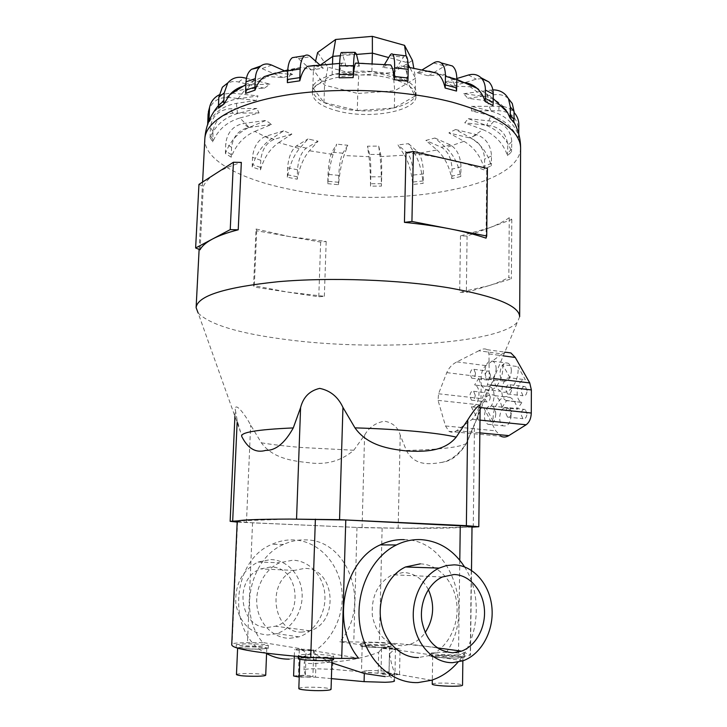 <?xml version="1.0" encoding="UTF-8"?>
<svg xmlns="http://www.w3.org/2000/svg" width="727" height="727" viewBox="0 0 727 727"><rect width="100%" height="100%" fill="white"/><g stroke="black" fill="none" stroke-linecap="round" stroke-linejoin="round"><path stroke-width="0.55" stroke-dasharray="3.63 2.73" d="M331.866 662.888L316.209 655.091L315.482 677.164L299.233 677.082M316.209 655.091L312.864 650.701L312.21 650.71C302.323 650.683 296.434 650.274 294.544 649.484L301.65 648.866L306.094 653.382L304.286 662.551C304.549 663.16 307.739 663.515 313.846 663.624L332.893 661.97C349.569 660.807 364.827 657.572 378.667 652.264L378.158 673.266L381.902 673.038C391.571 673.02 397.451 673.502 399.523 674.483L389.009 675.21L389.499 653.891C390.853 661.634 392.553 667.913 394.597 672.739L394.516 673.756C393.616 675.356 390.526 676.31 385.246 676.628M293.59 675.974L305.349 675.119L306.094 653.382M392.207 649.184L395.488 648.866L384.892 648.13L381.575 648.448L392.207 649.184M391.626 674.774L394.925 674.338C393.67 673.738 390.126 673.447 384.292 673.466L380.966 673.902C382.202 674.502 385.755 674.783 391.626 674.774M309.947 650.338L313.782 649.974L303.186 649.238L299.315 649.602L309.947 650.338M309.048 676.955L312.901 676.446C311.747 675.837 308.203 675.547 302.268 675.574L298.379 676.083C299.524 676.692 303.077 676.982 309.048 676.955M378.667 652.264L382.511 647.793C392.144 647.83 397.996 648.239 400.068 649.011L394.025 649.547L389.499 653.891M312.864 650.701L358.565 658.153M302.296 632.072C272.507 633.98 265.655 580.609 294.226 570.413L304.522 568.414C335.02 567.578 339.927 622.376 309.902 630.809L302.296 632.072M270.544 567.024L260.62 568.914C233.067 578.565 239.465 629.119 268.154 627.383L275.488 626.201C304.468 618.268 299.951 566.251 270.544 567.024M289.928 638.297L298.897 636.861C315.1 631.781 326.423 612.825 324.824 594.304C323.37 575.748 309.311 560.599 292.79 560.19L279.668 562.762C264.628 569.177 254.568 588.252 257.058 606.418C259.439 624.611 273.97 638.533 289.928 638.297M270.844 559.554C286.965 559.954 300.66 574.603 302.041 592.532C303.55 610.444 292.436 628.737 276.605 633.617L267.854 634.989C250.542 633.608 239.892 623.33 235.875 604.182C234.721 584.453 242.109 570.413 258.03 562.044L270.844 559.554M381.911 647.802L339.791 641.741C371.442 606.254 349.224 539.652 305.522 539.879C298.015 539.616 290.691 541.142 283.566 544.432C250.188 558.281 237.756 613.479 262.738 642.523L301.65 648.866M289.164 659.135L301.151 657.326C326.368 650.147 344.171 621.24 342.081 592.841C340.209 564.406 318.962 540.806 293.526 539.907C286.12 539.652 278.886 541.142 271.843 544.378C230.741 560.644 226.46 634.598 266.573 653.6M428.357 589.597C422.596 578.837 414.335 573.121 403.558 572.449L392.289 574.775C377.758 582.836 371.124 596.503 372.369 615.769C376.25 634.48 386.119 644.486 401.995 645.776L410.319 644.267C416.189 642.114 421.142 638.251 425.159 632.672M439.326 655.481C448.65 655.272 463.381 656.354 462.899 657.217L456.429 657.935C447.014 658.153 432.102 657.054 432.701 656.199L439.326 655.481M432.229 684.125C432.42 683.616 434.637 683.289 438.881 683.135C448.241 682.789 463.026 684.071 462.536 685.207M457.347 654.927L464.453 654.182C464.98 653.255 448.786 652.101 438.545 652.31L431.247 653.055C430.584 653.964 446.987 655.154 457.347 654.927M438.49 655.363C448.741 655.136 464.935 656.317 464.408 657.272L457.301 658.053C446.941 658.298 430.529 657.09 431.202 656.145L438.49 655.363M308.393 657.771C321.516 657.781 329.376 658.362 331.975 659.525C331.721 660.007 328.94 660.316 323.633 660.434C313.482 660.67 299.288 659.616 299.878 658.689C300.169 658.189 303.014 657.89 308.393 657.771M298.824 688.505C299.133 687.851 301.987 687.433 307.394 687.233C320.571 687.133 328.459 687.824 331.058 689.323M324.524 657.235C330.358 657.108 333.402 656.79 333.675 656.272C334.193 655.272 318.808 654.173 307.766 654.391C301.841 654.5 298.715 654.827 298.388 655.354C297.734 656.336 313.355 657.472 324.524 657.235M298.27 658.653C298.597 658.108 301.723 657.771 307.657 657.644C318.699 657.408 334.093 658.535 333.575 659.571M368.843 645.394C380.248 645.449 387.155 645.921 389.581 646.812L383.029 647.421C371.506 647.366 364.554 646.894 362.164 646.003L368.843 645.394M368.198 670.558C379.639 670.53 386.573 671.094 389 672.23L382.42 673.084C370.852 673.111 363.873 672.557 361.483 671.412L368.198 670.558M383.82 644.685L391.017 644.04C391.48 643.295 377.622 642.377 368.225 642.504L360.865 643.15C360.31 643.886 374.332 644.831 383.82 644.685M368.153 645.294C377.558 645.14 391.417 646.085 390.953 646.857L383.756 647.521C374.26 647.684 360.228 646.721 360.792 645.967L368.153 645.294M246.044 646.876C257.731 646.903 264.637 647.375 266.782 648.293L258.53 649.057C246.717 649.029 239.756 648.557 237.638 647.639L246.044 646.876M236.457 674.601C236.784 674.038 239.601 673.684 244.908 673.529C256.64 673.466 263.574 674.029 265.718 675.201M259.294 646.158L268.354 645.349C265.991 644.376 258.394 643.868 245.562 643.822L236.311 644.631C238.638 645.603 246.299 646.112 259.294 646.158M236.311 644.631L236.175 647.612L245.435 646.766C258.276 646.803 265.882 647.321 268.236 648.33L259.175 649.166C250.106 649.211 243.018 648.884 237.883 648.184M480.129 407.029C479.502 411.364 477.612 417.262 474.467 424.741L466.543 443.297C459.31 455.111 450.876 461.5 441.225 462.463C428.93 464.498 414.335 465.798 406.384 450.458L400.223 435.155C398.078 427.403 392.825 422.732 384.465 421.169C375.623 422.778 368.998 427.431 364.59 435.128L353.776 450.249C340.918 461.227 325.66 465.344 307.994 462.599C292.127 461.018 272.543 458.146 261.347 442.798L250.651 425.077C245.054 414.508 235.33 401.777 235.239 409.147L237.22 420.524L241.955 436.882M519.66 316.672L517.533 321.979C498.649 344.189 373.696 351.386 285.157 339.418C238.747 333.375 209.739 324.587 198.153 313.055L240.201 431.184M312.983 140.102L308.021 138.93L299.451 148.59C293.753 155.396 289.719 164.938 287.338 177.206L297.216 179.215C299.606 167.01 303.668 157.523 309.42 150.762L318.072 141.174L312.983 140.102M278.805 142.565L291.881 134.095L283.684 130.851L270.589 139.42C261.865 145.518 255.731 154.706 252.205 166.983L260.466 169.909C263.974 157.723 270.09 148.608 278.805 142.565L299.451 148.59M254.795 131.396L271.489 124.453L265.946 120.437L249.134 127.461C237.856 132.578 229.95 141.265 225.425 153.533L231.268 157.214C235.757 145.055 243.6 136.449 254.795 131.396L270.589 139.42M239.919 117.983L259.048 112.921L256.858 108.441L237.538 113.557C224.507 117.401 215.346 125.444 210.076 137.676L212.72 141.874C217.946 129.751 227.006 121.791 239.919 117.983L249.134 127.461M208.367 122.39L207.749 124.999C213.311 112.967 222.862 105.751 236.402 103.37L256.313 100.453L257.976 95.909L237.865 98.836C226.479 100.653 217.664 106.306 211.439 115.793M233.694 91.838L245.735 88.948L264.383 88.221L270.035 84.105L251.26 84.795L242.391 86.386M265.119 76.326L283.239 77.607L292.536 74.418L275.56 73.036M287.365 82.66C289.046 75.644 291.6 70.901 295.017 68.447L301.869 67.275L311.429 69.956L323.451 68.138L314.255 65.466M339.173 77.798C339.845 70.146 340.727 65.33 341.826 63.34L343.462 63.058L345.988 66.357L359.347 66.175L357.221 63.122M387.364 64.63L382.784 67.366L395.806 68.874L400.931 65.975L404.139 66.593C406.02 68.811 407.265 73.681 407.892 81.233M428.912 71.182L417.216 72.854L428.312 75.826L443.325 74.227L448.868 76.644C452.476 79.552 455.02 84.35 456.511 91.057M338.746 111.276C321.861 106.987 313.073 100.971 312.356 93.229C310.674 78.834 358.82 69.383 391.526 78.652C407.456 83.169 415.626 88.994 416.008 96.118C416.789 111.067 370.543 119.519 338.746 111.276M200.061 249.77L203.324 186.485C205.205 182.05 209.321 177.77 215.665 173.644C222.071 169.527 230.632 165.783 241.337 162.412M405.993 152.606C422.269 154.46 437.3 156.968 451.094 160.122C464.844 163.293 476.721 166.91 486.736 170.981L487.426 168.446M256.04 229.005L256.704 230.786L320.652 242.091L326.187 241.455L289.146 236.52L256.04 229.005L253.569 285.566L286.992 292L324.351 296.298L318.78 296.798L254.259 287.056L253.569 285.566M338.855 107.714C321.988 103.398 313.201 97.336 312.492 89.539C310.811 75.035 358.938 65.512 391.617 74.836C407.547 79.388 415.699 85.25 416.089 92.429C416.862 107.478 370.643 116.011 338.855 107.714M390.663 64.948L357.057 62.876M245.644 93.365C247.543 87.922 250.379 83.66 254.141 80.588L264.81 76.344M218.518 108.178L222.171 101.507L231.241 93.147M495.759 414.345C495.669 410.21 494.496 407.465 492.243 406.102C487.826 405.239 485.218 408.547 484.4 416.035C484.482 420.188 485.663 422.941 487.944 424.314C492.333 425.177 494.933 421.851 495.759 414.345M511.063 415.944C510.963 411.845 509.772 409.11 507.491 407.765C503.029 406.893 500.403 410.173 499.594 417.607C499.685 421.724 500.885 424.459 503.193 425.822C507.628 426.685 510.245 423.396 511.063 415.944M496.159 369.025C496.087 365.099 494.987 362.491 492.87 361.183C488.399 360.301 485.736 363.682 484.873 371.297C484.936 375.241 486.045 377.867 488.19 379.176C492.624 380.048 495.278 376.668 496.159 369.025M511.363 370.961C511.281 367.071 510.163 364.472 508.019 363.173C503.511 362.291 500.821 365.636 499.967 373.205C500.04 377.113 501.157 379.721 503.329 381.03C507.819 381.902 510.49 378.549 511.363 370.961M475.249 395.243L473.595 391.29C471.487 390.881 470.233 392.525 469.824 396.197L471.478 400.168C473.586 400.568 474.84 398.932 475.249 395.243M490.289 396.951L488.617 393.016C486.481 392.616 485.209 394.234 484.809 397.887L486.49 401.831C488.626 402.231 489.889 400.604 490.289 396.951M475.513 373.196L473.913 369.325C471.787 368.925 470.514 370.579 470.096 374.287L471.696 378.158C473.813 378.567 475.085 376.904 475.513 373.196M490.507 375.059L488.88 371.215C486.736 370.815 485.454 372.451 485.036 376.132L486.663 379.985C488.808 380.385 490.089 378.749 490.507 375.059M511.581 411.982L509.754 407.792C507.446 407.32 506.074 409.01 505.656 412.872L507.482 417.071C509.791 417.543 511.154 415.844 511.581 411.982M527.039 413.636L525.194 409.474C522.849 409.001 521.477 410.673 521.059 414.499L522.913 418.679C525.248 419.143 526.621 417.462 527.039 413.636M511.735 388.836L509.972 384.756C507.646 384.274 506.265 385.982 505.828 389.881L507.591 393.97C509.909 394.443 511.29 392.734 511.735 388.836M527.148 390.672L525.357 386.61C523.004 386.137 521.613 387.827 521.177 391.689L522.977 395.752C525.321 396.233 526.712 394.534 527.148 390.672M472.014 527.139L465.507 527.257L472.023 526.403M237.211 521.404L252.551 522.831L356.984 527.429L404.685 528.302L362.073 527.675L237.184 522.086M320.843 64.739L313.437 69.946L324.551 85.15L357.784 93.474L358.756 75.163L393.134 72.518L412.436 60.459M357.284 110.54L394.316 107.978L415.181 95.946L406.711 80.733L371.879 71.582L332.148 74.663L312.792 87.767L323.96 102.471L357.284 110.54L357.784 93.474L394.725 90.784L393.134 72.518M394.316 107.978L394.725 90.784L415.553 78.298L413.781 68.129M408.165 64.512L407.12 62.567L406.111 55.879M415.181 95.946L415.553 78.298L409.737 67.447M406.711 80.733L407.12 62.567L388.663 57.551M356.503 54.425L340.327 55.743M312.792 87.767L313.437 69.946L315.563 61.132M317.635 52.517L327.859 67.148L358.756 75.163M323.96 102.471L324.551 85.15L327.859 67.148M371.879 71.582L372.097 63.549M332.148 74.663L332.512 63.794M489.634 386.637L490.162 386.855C497.286 389.799 493.76 409.864 486.381 408.41L493.251 421.542C491.67 407.265 501.712 392.625 510.145 397.424C513.716 399.368 516.097 403.294 517.297 409.201L521.941 402.413L521.368 402.167C513.771 398.95 517.37 378.567 525.348 379.721L517.933 366.608C519.651 381.157 509.009 396.224 500.812 391.335C497.359 389.427 495.087 385.646 493.987 379.994L489.634 386.637L475.14 385.083C482.183 388.027 478.648 408.247 471.35 406.793L486.381 408.41M471.35 406.793L478.112 420.015L493.251 421.542M478.112 420.015C476.585 405.639 486.554 390.862 494.887 395.679C498.422 397.633 500.776 401.586 501.948 407.538L517.297 409.201M501.948 407.538L506.555 400.686L521.941 402.413M506.555 400.686L505.992 400.441C498.477 397.215 502.084 376.668 509.981 377.813L525.348 379.721M509.981 377.813L502.666 364.618L517.933 366.608M502.666 364.618C504.338 379.276 493.769 394.47 485.672 389.572C482.255 387.655 480.011 383.847 478.948 378.158L493.987 379.994M478.948 378.158L474.622 384.856M478.829 350.768L456.883 361.882C452.303 364.136 448.941 367.717 446.778 372.633L438.554 393.78L438.054 400.368L445.506 425.967L449.068 431.393C451.258 432.601 453.784 432.365 456.638 430.684L472.186 419.325C474.667 416.635 476.894 412.654 478.884 407.402L487.444 384.71L489.216 377.976L488.971 353.922L487.026 349.678C485.118 348.378 482.392 348.742 478.829 350.768L502.157 353.94L485.927 365.626C483.037 368.016 481.474 371.77 481.256 376.877L481.02 398.532L482.419 405.193L495.75 430.811L500.912 436.264L449.068 431.393M505.801 352.25L502.157 353.94M324.351 296.298L326.187 241.455M320.652 242.091L318.78 296.798M256.704 230.786L254.259 287.056M509.254 217.682C503.956 221.481 497.159 224.916 488.853 227.987L511.79 219.49L509.254 217.682L508.827 277.332L511.39 278.85L488.262 285.838C496.641 283.312 503.493 280.477 508.827 277.332M488.853 227.987L460.491 235.902L467.088 236.048L488.853 227.987M511.79 219.49L511.39 278.85M488.262 285.838L466.343 292.472L459.691 292.309L488.262 285.838M467.088 236.048L466.343 292.472M460.491 235.902L459.691 292.309M486.736 170.981L486.036 238.147M198.953 184.376L203.324 186.485M333.102 154.451C330.694 161.676 328.913 171.418 327.75 183.686L328.031 174.362C328.559 163.957 329.858 156.541 331.93 152.134L336.719 144.146L333.102 154.451L309.42 150.762M327.75 183.686L338.509 184.694C339.691 172.453 341.526 162.73 344.025 155.542L347.779 145.264L336.719 144.146M347.779 145.264L342.78 153.215C340.627 157.614 339.291 165.002 338.773 175.389L338.509 184.694M368.962 156.696C369.934 164.048 370.452 173.862 370.525 186.139L381.43 186.103C381.375 173.817 380.912 163.993 380.039 156.632L378.703 146.109L367.471 146.182L368.962 156.696L344.025 155.542M404.448 155.196C408.747 162.385 411.537 172.135 412.818 184.449L423.15 183.358C421.869 170.999 419.125 161.212 414.899 153.979L408.519 143.664L397.96 144.927L404.448 155.196L380.039 156.632M437 149.98C444.397 156.732 449.322 166.283 451.767 178.633L460.773 176.516C458.319 164.093 453.403 154.469 446.024 147.663L434.9 138.021L425.849 140.429L437 149.98L414.899 153.979M463.99 141.302C474.095 147.308 480.892 156.505 484.373 168.891L491.27 165.838C487.762 153.342 480.929 144.064 470.778 137.994L455.556 129.506L448.85 132.905L463.99 141.302L446.024 147.663M482.828 129.624C494.987 134.586 503.22 143.264 507.528 155.66L511.535 151.834C507.182 139.32 498.867 130.551 486.599 125.535L468.333 118.674L464.726 122.836L482.828 129.624L470.778 137.994M491.098 115.738C504.356 119.392 513.389 127.398 518.178 139.748L518.569 135.422C513.725 122.954 504.602 114.875 491.207 111.195L471.423 106.36L471.505 110.94L491.098 115.738L486.599 125.535M508.282 98.418C504.447 95.301 499.876 94.056 494.587 94.683L467.788 98.254L486.963 100.826C493.206 101.671 498.777 104.043 503.684 107.959M506.01 110.05L512.871 120.146L513.771 122.445M507.355 112.176C501.73 103.098 493.624 97.791 483.028 96.255L463.708 93.701L467.788 98.254M481.783 78.598L476.294 79.17L453.103 86.077L474.486 86.986M475.921 87.349L486.263 93.683L492.961 105.497M465.007 82.605L445.169 82.051L453.103 86.077M370.525 186.139L370.797 176.843C370.988 166.456 370.625 159.004 369.707 154.469L367.471 146.182M378.703 146.109L380.712 154.406C381.539 158.94 381.866 166.41 381.684 176.806L381.43 186.103M412.818 184.449L413.09 175.089C412.936 164.638 410.937 157.223 407.084 152.834L397.96 144.927M408.519 143.664L417.48 151.616C421.269 156.023 423.241 163.475 423.396 173.962L423.15 183.358M451.767 178.633L452.03 169.1C451.558 158.504 448.014 151.234 441.398 147.272L425.849 140.429M434.9 138.021L450.404 144.946C457.001 148.944 460.545 156.278 461.027 166.928L460.764 176.516M484.373 168.891L484.636 159.095C483.873 148.29 478.975 141.265 469.924 138.012L448.85 132.905M455.556 129.506L476.73 134.695C485.827 137.985 490.761 145.073 491.534 155.96L491.27 165.838M507.528 155.66L507.8 145.518C506.801 134.459 500.848 127.798 489.934 125.544L464.726 122.836M468.333 118.674L493.76 121.427C504.774 123.717 510.79 130.433 511.799 141.601L511.535 151.834M518.178 139.748L518.46 129.215C517.315 117.865 510.772 111.685 498.831 110.686L471.505 110.94M471.423 106.36L502.066 106.287M518.742 134.004L518.569 135.422M503.12 106.46C507.464 107.323 511.108 109.323 514.053 112.458M463.708 93.701L492.879 89.866M445.169 82.051L456.82 78.534M448.223 64.839L444.815 66.048L428.312 75.826M417.216 72.854L422.342 69.756M404.457 55.688L395.806 68.874M382.784 67.366L384.574 64.376M358.611 63.14L359.347 66.175M345.988 66.357L342.09 52.517M319.753 64.848L323.451 68.138M311.429 69.956L298.343 58.614L295.762 57.124M284.321 70.746L292.536 74.418M283.239 77.607L259.23 67.466M246.417 78.325L270.035 84.105M264.383 88.221L237.084 81.688L232.286 81.615L227.833 82.887M219.091 94.883L231.359 93.029M231.949 93.092L257.976 95.909M256.313 100.453L228.932 97.509C219.181 97.036 212.529 101.053 208.985 109.559M207.686 124.244L207.749 124.999M210.076 137.676L210.394 127.307C212.111 116.111 218.754 109.913 230.341 108.696L256.858 108.441M259.048 112.921L232.785 113.167C221.317 114.366 214.729 120.509 213.038 131.596L212.72 141.874M225.425 153.533L225.733 143.537C227.224 132.623 232.949 125.962 242.927 123.545L265.946 120.437M271.489 124.453L248.625 127.498C238.72 129.879 233.031 136.485 231.559 147.308L231.268 157.214M252.205 166.983L252.505 157.305C253.696 146.627 258.14 139.602 265.828 136.249L283.684 130.851M291.881 134.095L274.034 139.402C266.355 142.719 261.929 149.68 260.748 160.294L260.466 169.909M287.338 177.206L287.619 167.746C288.492 157.241 291.418 149.98 296.407 145.954L308.021 138.93M318.072 141.174L306.331 148.135C301.296 152.116 298.352 159.34 297.488 169.8L297.216 179.215M404.685 528.302L465.507 527.257C453.512 528.075 433.237 528.429 404.685 528.302M289.919 519.078L238.202 520.868M464.526 566.86C482.319 594.168 479.675 637.361 457.992 662.133M420.261 563.861C438.863 564.334 454.875 582.382 456.865 604.537C459.01 626.656 446.705 649.447 428.557 655.718L418.479 657.535M404.257 539.652C452.076 539.461 477.176 615.569 443.188 656.617L394.025 649.547M305.349 675.119L304.031 669.921C304.368 669.294 307.585 668.895 313.682 668.731L332.666 669.313L378.158 673.266M389.009 675.21L394.507 680.954L394.679 673.202M443.188 656.617L458.483 656.345C466.216 656.172 470.215 655.745 470.487 655.063L470.26 654.782C459.319 649.838 429.012 645.685 379.34 642.332L339.791 641.741M262.738 642.523L247.48 642.677C238.365 642.795 233.249 643.204 232.131 643.895L231.731 644.64M331.385 678.627L315.482 677.164M353.776 450.249L302.078 447.532C285.784 446.224 272.207 444.642 261.347 442.798M237.538 113.557L236.402 103.37M237.865 98.836L245.735 88.948M251.26 84.795L268.09 76.353M277.405 73.109L301.869 67.275M314.055 65.403L343.462 63.058M400.931 65.975L428.812 71.201M520.605 148.226C519.133 190.21 384.02 209.34 290.973 189.529C241.564 179.887 204.005 160.422 204.823 139.011L204.85 138.621M456.883 361.882L485.927 365.626M488.971 353.922L503.248 355.848M489.216 377.976L493.678 378.522M487.444 384.71L490.898 385.119M478.884 407.402L481.392 407.665M472.186 419.325L479.984 420.106M446.778 372.633L481.256 376.877M438.554 393.78L481.02 398.532M438.054 400.368L482.419 405.193M445.506 425.967L495.75 430.811M456.638 430.684L479.838 432.874M342.78 153.215L331.93 152.134M338.546 182.286L327.795 181.268M338.773 175.389L328.031 174.362M486.963 100.826L491.207 111.195M469.642 86.404L483.028 96.255M440.017 74.227L461.745 82.333M380.712 154.406L369.707 154.469M381.511 183.695L370.616 183.731M381.684 176.806L370.797 176.843M417.48 151.616L407.084 152.834M423.259 180.923L412.945 182.023M423.396 173.962L413.09 175.089M450.404 144.946L441.398 147.272M460.918 174.026L451.921 176.161M461.027 166.928L452.03 169.1M476.73 134.695L469.924 138.012M491.461 163.257L484.555 166.338M491.534 155.96L484.636 159.095M493.76 121.427L489.934 125.544M511.753 149.153L507.746 153.006M511.799 141.601L507.8 145.518M499.022 106.087L498.831 110.686M518.805 132.623L518.415 136.976M518.851 124.79L518.46 129.215M490.725 90.048L494.587 94.683M468.424 75.026L476.294 79.17M433.574 62.958L444.815 66.048M389.845 55.597L403.158 57.16M342.69 54.08L356.366 53.88M298.343 58.614L310.574 56.697M262.392 68.429L271.707 65.112M238.701 82.006L244.181 77.78M228.932 97.509L230.314 92.92M232.785 113.167L230.341 108.696M212.657 139.166L210.003 134.94M213.038 131.596L210.394 127.307M248.625 127.498L242.927 123.545M231.213 154.624L225.37 150.916M231.559 147.308L225.733 143.537M274.034 139.402L265.828 136.249M260.439 167.41L252.187 164.466M260.748 160.294L252.505 157.305M306.331 148.135L296.407 145.954M297.225 176.77L287.347 174.753M297.488 169.8L287.619 167.746M246.444 522.577L250.651 425.077M237.129 422.541L237.22 420.524M362.073 527.675L364.59 435.128M398.151 528.42L400.223 435.155M473.259 527.12L474.467 424.741M466.543 443.297L466.261 443.543C459.709 447.314 439.744 449.613 406.384 450.458M304.04 669.967L304.295 662.524M332.893 661.97L332.666 669.313M394.416 680.754L394.597 672.739M459.791 560.253L458.483 656.345M471.805 526.512L470.26 654.782M382.12 528.129L379.34 642.332M356.984 527.429L353.804 641.596M252.551 522.831L247.48 642.677M237.556 521.722L232.131 643.895M294.308 656.181L294.544 649.484M395.488 648.866L394.925 674.338M313.782 649.974L312.901 676.446M294.226 570.413L260.62 568.914M276.605 633.617L298.897 636.861M283.566 544.432L271.843 544.378M442.325 577.002L392.289 574.775M462.899 657.217L462.854 660.834M464.453 654.182L464.408 657.272M331.975 659.525L331.957 660.116M333.675 656.272L333.611 658.489M389.581 646.812L389 672.23M391.017 644.04L390.953 646.857M266.782 648.293L266.591 653.237M268.354 645.349L268.236 648.33M199.125 249.388L202.606 182.032M312.356 93.229L312.492 89.539M218.436 105.606L222.171 101.507M408.238 67.211L404.139 66.593M341.826 63.34L339.627 63.422M295.017 68.447L287.774 69.946M254.141 80.588L245.871 84.514M492.243 406.102L507.491 407.765M492.87 361.183L508.019 363.173M473.595 391.29L488.617 393.016M473.913 369.325L488.88 371.215M509.754 407.792L525.194 409.474M509.972 384.756L525.357 386.61M507.591 393.97L522.977 395.752M507.482 417.071L522.913 418.679M471.696 378.158L486.663 379.985M471.478 400.168L486.49 401.831M488.19 379.176L503.329 381.03M487.944 424.314L503.193 425.822M475.14 385.083L490.162 386.855M494.887 395.679L510.145 397.424M505.992 400.441L521.368 402.167M485.672 389.572L500.812 391.335M487.026 349.678L504.82 352.113M512.871 120.146L513.844 121.882M493.215 98.563L486.263 93.683M456.82 79.379L448.868 76.644M518.76 133.704L518.369 138.048M416.008 96.118L416.089 92.429M234.912 416.317L235.239 409.147M441.225 462.463C450.195 461.091 458.537 454.784 466.261 443.543L517.533 321.979M237.638 647.639L237.62 648.13M360.865 643.15L360.792 645.967M362.164 646.003L361.483 671.412M298.388 655.354L298.343 656.545M299.878 658.689L299.851 659.289M431.247 653.055L431.202 656.145M432.701 656.199L432.301 679.999M437.263 647.875L410.319 644.267M329.331 662.288L301.151 657.326M463.099 660.743L428.557 655.718M258.03 562.044L279.668 562.762M309.902 630.809L275.488 626.201M431.474 680.263L394.516 673.756M304.031 669.921L304.286 662.551M399.523 674.483L400.068 649.011M471.496 570.386L470.487 655.063M299.315 649.602L298.379 676.083M381.575 648.448L380.966 673.902"/><path stroke-width="1.09" d="M299.233 677.082L293.59 675.974L294.308 656.181M457.992 662.133C450.467 670.894 441.625 676.937 431.474 680.263L417.998 682.589C390.79 683.653 364.99 658.926 359.956 625.656C354.731 592.441 371.143 557.282 396.369 544.968C404.267 541.088 412.382 539.298 420.724 539.607C438.872 540.879 453.475 549.957 464.526 566.86M237.184 522.086L230.141 521.332L238.202 520.868L237.211 521.404L231.731 644.64C231.613 648.847 257.94 653.155 310.72 657.562L341.699 658.453L358.565 658.153C330.567 624.72 343.689 560.781 380.221 544.886C388.009 541.097 396.024 539.343 404.257 539.652M385.246 676.628L364.309 673.511L331.866 662.888M418.479 657.535C400.486 657.999 383.756 641.387 380.739 619.504C377.595 597.649 388.672 574.684 405.53 566.978L420.261 563.861M454.175 564.843L446.514 565.551L439.063 568.105C421.796 576.157 410.491 600.166 413.827 623.003C417.016 645.876 434.292 663.206 452.767 662.67L463.099 660.743C481.701 654.136 494.196 630.327 491.897 607.254C489.753 584.144 473.259 565.324 454.175 564.843M266.573 653.6C273.725 657.399 281.249 659.244 289.164 659.135M452.912 652.773C436.373 651.447 426.022 640.796 421.851 620.813C419.27 602.51 428.412 583.327 442.325 577.002L454.039 574.512C469.251 574.812 482.51 589.751 484.309 608.226C486.236 626.665 476.33 645.73 461.563 651.128L452.912 652.773M462.854 660.834L462.536 685.207C462.372 685.706 460.209 686.034 456.038 686.188C446.587 686.561 431.62 685.243 432.229 684.125L432.301 679.999M331.957 660.116L331.058 689.323C330.803 689.959 328.004 690.386 322.67 690.586C312.474 690.977 298.234 689.723 298.824 688.505L299.851 659.289M333.611 658.489L333.575 659.571C333.302 660.098 330.249 660.434 324.415 660.57C313.246 660.834 297.616 659.671 298.27 658.653L298.343 656.545M266.591 653.237L265.718 675.201C265.446 675.756 262.674 676.11 257.422 676.274C245.562 676.337 238.574 675.774 236.457 674.601L237.62 648.13M293.272 427.921C256.204 429.557 239.092 432.547 241.955 436.882C248.052 448.741 256.013 453.23 265.828 450.358C275.651 450.658 284.802 443.179 293.272 427.921L300.587 407.629C303.232 397.16 309.593 390.744 319.68 388.382C330.303 390.544 338.064 396.887 342.944 407.411L354.967 427.867C367.489 445.606 389.054 449.013 406.438 450.931C423.923 451.912 444.27 451.83 456.202 437.118L467.725 419.942C472.941 411.4 480.011 402.222 480.129 406.956L480.129 407.029M198.153 313.055L196.108 307.63C197.462 295.871 224.897 287.229 278.405 281.685C330.576 277.141 399.941 279.686 449.095 287.865C495.632 296.252 519.151 305.849 519.66 316.672L520.605 148.226M314.255 65.466L307.666 66.33C304.14 68.692 301.514 73.518 299.806 80.815L287.365 82.66L287.383 79.488L299.815 77.635L300.151 68.983C300.505 62.149 302.023 57.733 304.695 55.725C306.521 54.552 308.484 54.879 310.574 56.697L319.753 64.848M357.221 63.122L355.603 63.113C354.594 65.076 353.776 69.919 353.158 77.625L339.173 77.798L339.245 74.581L353.231 74.408L353.495 65.684C353.74 58.424 354.249 53.971 355.012 52.335L356.366 53.88L358.611 63.14M195.627 247.98L198.953 184.376L233.422 162.248L241.337 162.412L238.22 229.796C227.442 232.558 218.836 235.657 212.402 239.074C206.032 242.5 201.915 246.062 200.061 249.77L195.627 247.98L230.232 229.614L238.22 229.796M450.022 228.878C436.073 226.17 420.888 223.998 404.439 222.362L405.993 152.606L413.409 151.498L411.927 221.462L486.717 236.021L486.036 238.147C475.912 234.694 463.908 231.604 450.022 228.878M422.342 69.756L433.574 62.958C436.373 61.304 438.872 61.277 441.071 62.867C443.997 65.266 445.451 69.737 445.442 76.29L445.297 84.886L456.692 87.912L456.511 91.057L445.115 88.04C443.579 80.97 440.88 76.017 437.036 73.191L428.912 71.182M384.574 64.376L389.845 55.597C390.926 53.816 391.889 53.389 392.744 54.298C394.116 56.097 394.752 60.586 394.634 67.756L394.416 76.471L408.02 78.034L407.892 81.233L394.288 79.688C393.707 72.009 392.498 67.093 390.663 64.948L355.603 63.113M275.56 73.036L264.555 76.517C260.302 79.561 257.113 84.114 254.986 90.175L245.635 93.365L245.608 90.284L254.95 87.076L255.331 78.607C255.677 72.827 257.512 68.611 260.848 65.957C264.037 63.658 267.654 63.376 271.707 65.112L284.321 70.746M242.391 86.386C237.284 88.14 232.985 90.993 229.514 94.955L223.88 104.143L218.518 108.178L218.454 105.215L223.816 101.153L224.216 92.938L227.742 82.996C231.913 78.071 237.393 76.326 244.181 77.78L246.417 78.325M231.241 93.147L233.694 91.838M211.439 115.793L208.367 122.39M471.496 570.386L472.023 526.403L345.779 519.987L289.919 519.078L339.545 519.669L466.37 525.676L478.802 526.73L472.014 527.139M413.781 68.129L412.436 60.459L404.53 45.347L372.351 36.35L335.647 39.467L317.635 52.517L315.563 61.132M406.111 55.879L404.53 45.347M409.737 67.447L408.165 64.512M388.663 57.551L372.388 53.135L372.351 36.35M340.327 55.743L332.766 56.361L335.647 39.467M372.097 63.549L372.388 53.135L356.503 54.425M332.512 63.794L332.766 56.361L320.843 64.739M500.912 436.264C503.493 437.472 506.137 437.254 508.827 435.618L526.13 424.768C529.338 422.432 531.055 418.516 531.283 413.027L531.373 389.945L529.747 382.947L515.279 357.475L510.899 352.949L505.801 352.25M486.717 236.021L487.426 168.446L413.409 151.498M404.439 222.362L411.927 221.462M233.422 162.248L230.232 229.614M503.684 107.959L506.01 110.05M492.879 89.866C500.04 89.912 505.256 92.929 508.536 98.908L510.345 106.96L510.29 115.084L514.007 119.537L513.771 122.445L510.045 118.019L507.355 112.176L493.215 98.563M474.486 86.986L475.921 87.349M456.82 78.534L468.424 75.026C473.377 73.627 477.557 74.527 480.992 77.734C483.918 80.724 485.391 84.832 485.409 90.057L485.318 98.445L493.179 102.462L492.961 105.497L485.091 101.507C483.446 96.128 480.756 91.729 477.039 88.303C473.531 85.204 469.524 83.305 465.007 82.605M514.053 112.458C517.215 115.993 518.814 120.1 518.851 124.79L518.742 134.004M502.066 106.287L503.12 106.46M514.007 119.537L514.053 111.476L512.253 103.498L508.282 98.418M510.29 115.084L510.045 118.019M493.179 102.462L493.26 94.137C493.242 88.958 491.77 84.877 488.835 81.887L481.783 78.598M485.318 98.445L485.091 101.507M456.692 87.912L456.82 79.361C456.82 72.845 455.338 68.383 452.385 65.984L448.223 64.839M445.297 84.886L445.115 88.04M408.02 78.034L408.22 69.338C408.32 62.177 407.647 57.697 406.193 55.888L404.457 55.688M394.416 76.471L394.288 79.688M353.158 77.625L353.231 74.408M342.09 52.517L341.19 52.526C340.345 54.171 339.791 58.614 339.527 65.866L339.245 74.581M299.806 80.815L299.815 77.635M295.762 57.124L292.363 57.66C289.637 59.669 288.092 64.076 287.719 70.882L287.383 79.488M254.986 90.175L254.95 87.076M259.23 67.466L251.524 69.301C248.189 71.946 246.344 76.135 245.99 81.878L245.608 90.284M223.88 104.143L223.816 101.153M227.833 82.887L222.371 87.213L218.863 97.073L218.454 105.215M231.359 93.029L231.949 93.092M208.94 120.646L209.585 107.314C210.803 101.744 213.974 97.6 219.091 94.883M208.985 109.559L208.086 114.312L207.686 124.244M289.919 519.078C259.63 519.196 242.4 519.787 238.202 520.868M237.883 648.184L236.175 647.612M425.159 632.672C433.892 618.895 434.955 604.537 428.357 589.597M394.507 680.954C394.252 681.635 391.126 682.08 385.119 682.289L364.091 681.644L331.385 678.627M354.967 427.867C377.013 428.521 397.206 429.684 415.544 431.365C433.628 433.065 447.178 434.982 456.202 437.118M202.606 182.032L204.823 139.011C205.314 121.373 234.866 103.534 285.893 95.164C336.819 86.822 404.23 89.685 452.003 102.107C497.259 114.902 520.123 130.142 520.605 147.835C520.55 138.757 518.296 130.106 513.844 121.882M503.248 355.848L515.279 357.475M493.678 378.522L529.747 382.947M490.898 385.119L531.373 389.945M481.392 407.665L531.283 413.027M479.984 420.106L526.13 424.768M479.838 432.874L508.827 435.618M510.345 106.96L514.053 111.476M485.409 90.057L493.26 94.137M445.442 76.29L456.82 79.361L477.039 88.303M394.634 67.756L408.22 69.338M339.527 65.866L353.495 65.684M287.719 70.882L300.151 68.983M245.99 81.878L255.331 78.607M218.863 97.073L224.216 92.938M207.677 122.163L208.858 117.792M208.086 114.312L209.267 109.859M232.685 521.059L237.129 422.541M339.545 519.669L342.944 407.411M466.37 525.676L467.725 419.942M296.552 518.851L300.587 407.629M364.309 673.511L364.091 681.644M345.779 519.987L341.699 658.453M315.382 519.151L310.72 657.562M460.264 525.403L459.791 560.253M396.369 544.968L380.221 544.886M439.063 568.105L405.53 566.978M196.126 307.348L199.125 249.388M204.85 138.621C205.677 126.407 210.203 115.402 218.436 105.606M437.036 73.191L408.238 67.211M339.627 63.422L307.666 66.33M287.774 69.946L264.555 76.517M245.871 84.514L229.514 94.955M504.82 352.113L510.899 352.949M508.536 98.908L512.253 103.498M480.992 77.734L488.835 81.887M441.071 62.867L452.385 65.984M392.744 54.298L406.193 55.888M341.19 52.526L355.012 52.335M292.363 57.66L304.695 55.725M251.524 69.301L260.848 65.957M222.371 87.213L227.742 82.996M208.395 111.785L209.585 107.314M230.141 521.323L234.912 416.317M478.802 526.73L480.129 406.956M461.563 651.128L437.263 647.875"/></g></svg>
